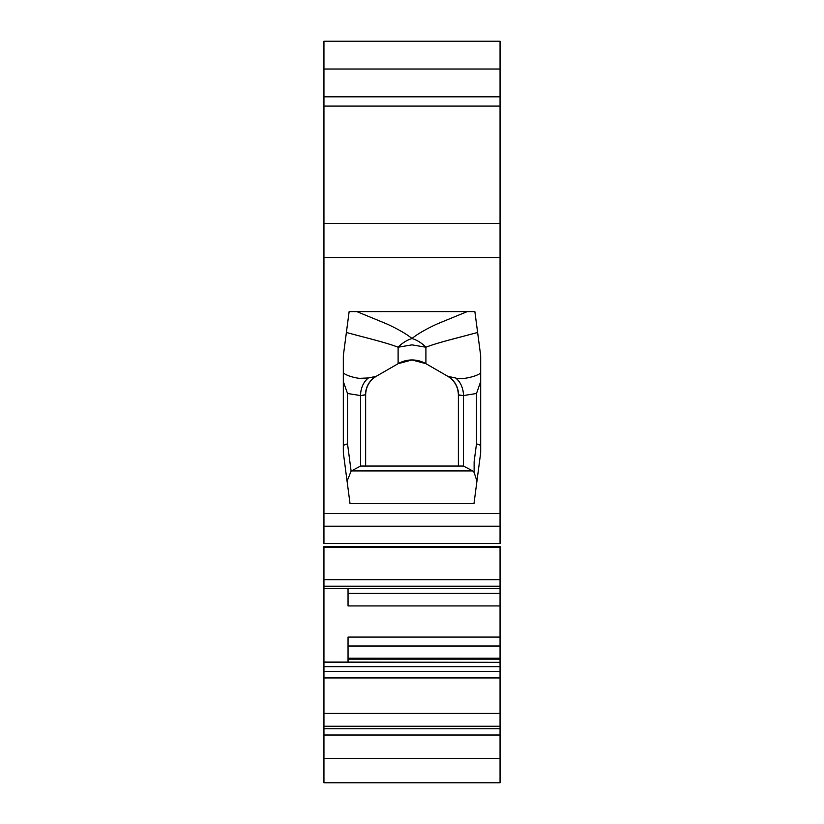 <?xml version="1.0" encoding="UTF-8"?>
<svg xmlns="http://www.w3.org/2000/svg" width="824" height="824" viewBox="0 0 824 824"><rect width="100%" height="100%" fill="white"/><g stroke="black" fill="none" stroke-linecap="round" stroke-linejoin="round"><path stroke-width="1.24" d="M323.945 729.106L323.945 671.354L500.055 671.354L500.055 666.668L323.945 666.668L323.945 662.331L500.055 662.331L323.945 662.043L323.945 546.518L500.055 546.518L500.055 586.204L323.945 586.204M500.055 671.354L500.055 729.106M323.945 223.541L323.945 257.541L500.055 257.541L500.055 223.541L323.945 223.541L323.945 106.09L500.055 106.09L500.055 223.541M500.055 586.204L500.055 605.928L348.047 605.928L348.047 588.645M348.047 662.043L348.047 637.086L500.055 637.086L500.055 662.043M458.36 394.727L458.36 394.727A21.321 21.321 0 0 0 447.7 376.259C454.529 380.513 458.082 386.672 458.36 394.727L458.36 465.962M365.66 465.962L365.66 394.727C365.928 386.672 369.482 380.513 376.321 376.259A21.321 21.321 0 0 0 365.66 394.727L360.613 395.582L360.613 466.054L463.397 466.054L463.397 395.582L458.505 394.851A21.321 21.208 120 0 0 447.926 376.393L455.641 377.969A21.321 18.406 -86.3 0 1 463.397 395.582L476.488 393.491L480.691 381.543M455.641 377.969C460.544 380.4 477.693 376.218 480.691 372.901L480.691 355.803L477.621 332.474C457.845 337.85 437.647 342.599 425.915 347.234A27.81 20.59 50 0 0 412.01 338.51A27.81 20.59 -50 0 0 398.105 347.234L412.01 344.865L425.915 347.234L425.915 363.683A27.81 27.81 0 0 0 398.105 363.683L412.01 359.954L425.915 363.683L447.7 376.259M398.105 363.683L376.094 376.393L398.105 363.683L398.105 347.234C386.363 342.619 366.165 337.84 346.389 332.474L343.32 355.803L343.32 372.901C347.44 376.65 362.725 380.183 368.369 377.969L376.094 376.393A21.321 21.208 -120 0 0 365.516 394.851M359.079 378.381L368.369 377.969A21.321 18.406 -93.7 0 0 360.613 395.582L347.522 393.491L343.32 381.543M360.644 395.572L363.909 395.293M376.074 376.403L374.199 376.939M458.505 394.851L460.049 395.283M455.126 377.876L452.829 377.485M476.488 393.491L476.488 443.827L480.691 445.3M476.88 326.881L480.691 355.803L480.691 452.634L473.975 503.629L350.035 503.629L343.32 452.634L343.32 445.3L347.522 443.827L347.522 393.491M476.488 443.827L474.119 461.831L474.119 472.358L472.739 470.937L463.397 466.054M476.931 481.185L474.119 472.358M360.613 466.054L351.117 471.091L347.079 481.185L343.32 452.634L343.32 355.803L349.139 311.627L474.871 311.627L480.691 355.803M344.072 350.076L347.852 321.37M449.647 339.91L477.251 332.577M355.927 311.256L386.312 323.719C398.085 329.106 406.654 334.039 412.01 338.51C417.346 334.05 425.915 329.116 437.699 323.719L468.084 311.256M500.055 658.17L348.047 658.17M323.945 257.541L323.945 513.537L500.055 513.537L500.055 257.541M500.055 513.537L500.055 543.469L323.945 543.469L323.945 526.227L500.055 526.227M500.055 542.686L500.055 543.469M500.055 637.086L500.055 605.928M500.055 662.331L500.055 666.668M500.055 735.018L500.055 728.797L323.945 728.797L323.945 735.018L500.055 735.018L500.055 758.399L323.945 758.399L323.945 735.018M323.945 758.399L323.945 782.8L500.055 782.8L500.055 758.399M500.055 69.01L500.055 41.2L323.945 41.2L323.945 69.01L500.055 69.01L500.055 106.09M500.055 96.82L323.945 96.82L323.945 69.01M323.945 513.537L323.945 526.227M323.945 543.469L323.945 542.686M323.945 666.668L323.945 671.354M323.945 96.82L323.945 106.09M500.055 593.301L348.047 593.301M351.117 471.091L347.522 443.827M472.739 470.937L351.271 470.937M500.055 659.159L348.047 659.159M348.047 646.026L500.055 646.026M323.945 547.517L500.055 547.517M500.055 579.715L323.945 579.715M500.055 677.936L323.945 677.936M500.055 713.378L323.945 713.378M500.055 726.253L323.945 726.253M500.055 588.645L323.945 588.645"/></g></svg>

